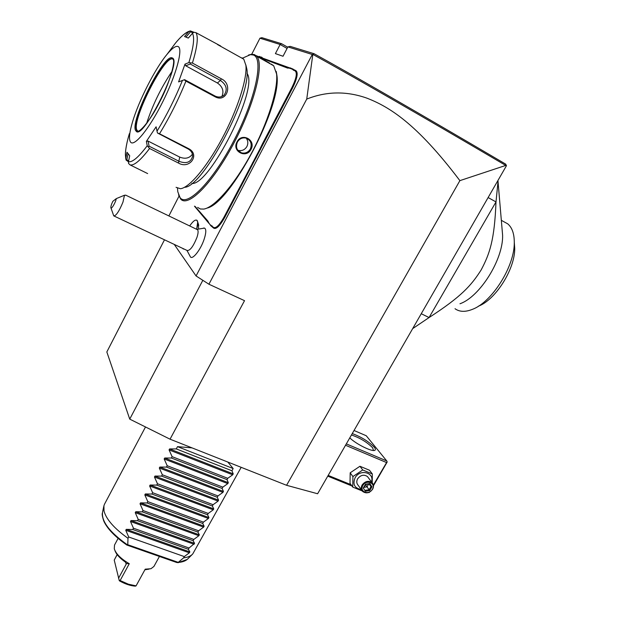 <?xml version="1.0" encoding="UTF-8"?>
<svg xmlns="http://www.w3.org/2000/svg" width="617" height="617" viewBox="0 0 617 617"><rect width="100%" height="100%" fill="white"/><g stroke="black" fill="none" stroke-linecap="round" stroke-linejoin="round"><path stroke-width="0.93" d="M286.573 485.294L317.616 493.754L506.464 165.688L505.755 165.425L459.881 180.642L286.573 485.294L170.045 439.181L129.732 419.12L106.834 351.952L164.484 239.805M459.881 180.642C416.089 122.698 388.749 106.749 367.215 98.257C346.685 90.93 326.532 91.208 306.742 99.082L208.924 284.221L196.067 275.961L174.241 244.401M208.924 284.221L244.525 300.672L170.045 439.181M251.728 54.257L259.958 38.2L261.893 37.668L281.622 43.738L287.715 47.224M178.976 196.214L168.873 215.935M306.742 99.082L312.827 54.373L314.092 53.725L290.206 46.375L287.884 46.892L312.271 54.489L196.067 275.961M259.958 38.2L280.126 44.478L275.406 53.617L283.026 56.255L287.884 46.892M186.936 250.386L190.213 256.479C191.902 260.852 200.664 250.07 204.204 239.064C206.194 232.763 206.302 229.108 204.52 228.089L203.571 228.051M198.473 224.418L198.574 228.753M194.463 206.155L208.962 223.393M210.837 225.768L208.839 222.984L210.837 225.768L213.59 228.089C216.12 229.624 219.845 226.046 224.75 217.369L292.543 88.054C297.193 78.482 298.327 72.69 295.936 70.67L290.36 67.909L287.622 68.101L262.086 58.445L260.945 57.412L261.685 57.173L262.811 58.199L289.944 67.978M257.875 56.471L261.685 57.173M258.06 56.409L257.166 56.07M312.827 54.373L312.271 54.489M281.622 43.738L280.126 44.478L287.075 48.45M506.464 165.688L505.685 164.122C417.254 112.155 353.387 75.351 314.092 53.725M312.881 54.435C352.585 76.246 416.876 113.243 505.755 165.425M202.831 280.303L129.732 419.12M114.184 216.089L187.128 250.479C189.997 250.849 193.268 246.507 196.931 237.46C198.242 233.419 198.45 230.843 197.556 229.74L196.993 229.47M116.274 198.628L112.857 201.304C111.469 204.188 110.805 206.302 110.859 207.644C111.045 210.181 115.68 202.476 116.274 198.628L124.487 195.227L122.976 202.091C119.127 211.361 116.05 215.958 113.744 215.881L110.967 207.952M124.487 195.227L125.991 195.288M196.661 229.308L197.71 221.919L196.707 220.138M183.149 248.944L184.074 249.037L182.485 248.289M196.638 229.3C197.988 224.611 198.111 221.634 197.031 220.369C195.466 219.274 193.013 221.133 189.681 225.945M259.179 56.517L259.68 56.425M258.97 56.664L260.945 57.412M289.18 68.248L290.36 67.909M289.581 68.178L291.995 69.089L292.805 68.826M260.474 149.63L259.772 149.306L262.564 143.576L291.849 87.691C296.33 78.475 297.425 72.883 295.127 70.94L291.995 69.089M259.772 149.306L255.585 157.289L256.232 157.721M210.59 224.989L213.351 227.311C215.788 228.784 219.374 225.336 224.102 216.976L255.585 157.289M195.088 206.41L207.898 221.071L208.839 222.984M206.996 208.083C230.102 203.78 282.37 105.63 276.856 75.073L276.208 71.395M178.552 194.887L180.75 199.137C188 207.559 211.832 184.228 232.802 145.142C253.88 106.147 264.631 64.338 256.687 56.209L254.42 54.597L251.52 54.273L248.52 55.044M197.633 207.412L200.332 208.986L203.772 209.086C214.4 207.435 234.036 185.316 250.772 154.512C267.523 123.762 278.298 89.565 276.586 73.955L273.693 65.764L271.287 64.083M269.698 63.142L256.263 55.638M236.99 141.972C241.602 132.092 256.279 139.897 251.05 149.337C246.283 158.97 231.614 151.35 236.99 141.972L237.375 142.141C239.373 138.779 242.196 137.414 245.844 138.046C250.726 140.082 252.245 143.722 250.386 148.959C248.242 152.399 245.257 153.687 241.432 152.823C236.82 150.71 235.47 147.155 237.375 142.141M177.495 188.362L177.796 191.787L180.087 197.687C187.159 207.304 212.649 181.753 234.028 140.375C255.554 99.059 264.122 58.083 253.278 54.982L250.417 54.651L242.55 58.152M246.985 73.392C259.132 87.845 209.41 186.118 191.779 183.457M184.537 187.283C202.384 187.853 251.859 95.265 246.862 69.104L245.836 64.854M185.956 37.082L190.622 31.729L190.314 30.896L193.954 32.261M220.315 45.812L195.998 32.686C198.489 36.897 197.293 47.015 192.411 63.05L221.333 78.814C233.311 84.236 226.724 103.216 215.086 96.784L185.925 81.128C178.336 99.892 169.528 117.438 159.51 133.766L188.648 148.666C200.386 154.62 189.527 169.744 178.467 163.05L149.569 148.489C140.483 160.451 133.966 165.911 130.025 164.878L147.656 173.585M128.452 161.785L126.038 160.034L126.817 159.865L128.074 153.78M190.314 30.896L188.632 31.853C185.277 32.747 180.889 36.503 175.452 43.121L169.027 51.674M190.622 31.729L192.82 32.948M176.069 187.321L180.48 188.733C189.288 187.738 206.849 167.122 222.105 138.524C237.383 109.973 247.425 78.583 245.882 65.294L243.777 59.201L241.949 57.859M130.025 164.878L128.544 163.428L128.467 161.685C132.262 162.587 138.517 157.273 147.239 145.751L149.569 148.489M128.66 160.775L126.817 159.865M129.362 133.665C126.007 145.064 124.827 153.217 125.814 158.122L126.038 160.034M167.516 53.687L166.891 54.512M125.814 158.122L127.017 152.268L129.701 155.739L128.467 161.685M178.074 46.522C175.745 45.643 172.027 48.288 166.929 54.466C154.859 68.973 138.486 101.335 132.377 122.428C129.315 132.902 128.714 139.465 130.573 142.126C134.197 147.147 149.353 128.698 162.795 101.712C176.308 74.765 183.365 48.496 178.074 46.522M192.411 63.05L188.871 62.595C193.576 47.185 194.771 37.421 192.45 33.318L188.308 38.077L184.56 36.534L188.632 31.853M192.45 33.318L193.946 32.269L195.998 32.686M159.51 133.766L157.505 133.017L157.019 131.166C166.644 115.41 175.12 98.496 182.447 80.441L178.591 81.899L185.007 64.114L185.732 65.795L190.267 64.014L190.244 62.942M190.267 64.014L220.416 80.426C226.539 84.791 227.781 89.658 224.125 95.033C221.441 97.309 218.395 97.633 214.994 96.013L184.63 79.701L184.174 79.824L185.925 81.128M182.447 80.441L184.174 79.824M188.648 148.666L188.054 148.905L157.505 133.017M188.054 148.905C191.062 150.594 192.597 153.008 192.643 156.14C190.954 162.279 186.481 164.029 179.215 161.384L149.09 146.19L148.242 146.792M147.239 145.751L146.368 141.386L148.065 141.069L179.732 157.104C185.247 159.24 189.473 158.268 192.427 154.165M149.09 146.19L148.065 141.069M146.368 141.386L156.116 126.801L157.019 131.166M185.007 64.114L188.871 62.595M172.775 59.085C164.847 54.443 132.077 119.089 136.712 129.732L137.784 131.197M146.607 123.4C152.615 104.944 161.091 87.614 172.035 71.387M185.732 65.795L217.415 82.994C222.698 86.735 224.172 91.239 221.842 96.499M237.815 150.247L238.17 150.363C241.91 151.196 244.826 149.9 246.923 146.484C248.312 143.499 248.08 140.722 246.222 138.154M227.812 462.04L233.164 468.558L231.93 470.771L233.211 473.879L232.686 474.812L227.75 478.314L227.017 479.633L228.313 482.679L227.796 483.612L222.845 487.145L222.112 488.463L223.439 491.456L222.922 492.381L217.963 495.945L217.238 497.256L218.588 500.186L218.071 501.112L213.096 504.706L212.371 506.017L213.744 508.894L213.235 509.812L208.253 513.437L207.528 514.74L208.932 517.563L208.423 518.481L203.425 522.136L202.708 523.432L204.127 526.201L203.625 527.119L198.62 530.797L197.903 532.085L199.345 534.808L198.844 535.718L193.831 539.428L193.113 540.716L194.586 543.376L189.057 548.019L188.347 549.3L189.843 551.914L189.334 552.817L125.76 530.281L128.706 536.991L127.997 538.302C114.307 528.491 106.309 519.406 104.011 511.053L103.926 505.724L104.551 504.089L145.496 426.972M189.334 552.817L184.306 556.588L183.596 557.861L178.097 562.48L176.77 562.519L126.886 545.066L127.765 544.726L127.997 538.302M125.76 530.281L126.261 529.347L132.748 529.517L188.347 549.3M194.077 544.287L130.495 521.488L133.457 528.206L132.748 529.517M130.495 521.488L131.005 520.555L137.506 520.702L193.113 540.716M198.844 535.718L135.254 512.665L138.216 519.383L137.506 520.702M135.254 512.665L135.755 511.724L142.288 511.855L197.903 532.085M203.625 527.119L140.028 503.804L143.005 510.529L142.288 511.855M140.028 503.804L140.537 502.863L147.085 502.971L202.708 523.432M208.423 518.481L144.818 494.911L147.81 501.636L147.085 502.971M144.818 494.911L145.327 493.962L151.905 494.047L207.528 514.74M213.235 509.812L149.63 485.98L152.63 492.713L151.905 494.047M149.63 485.98L150.139 485.031L156.749 485.093L212.371 506.017M218.071 501.112L154.458 477.018L157.466 483.751L156.749 485.093M154.458 477.018L154.975 476.062L161.6 476.1L217.238 497.256M222.922 492.381L159.309 468.018L162.333 474.758L161.6 476.1M159.309 468.018L159.826 467.061L166.482 467.077L222.112 488.463M227.796 483.612L164.176 458.979L167.207 465.727L166.482 467.077M164.176 458.979L164.693 458.022L171.372 458.015L227.017 479.633M232.686 474.812L169.066 449.909L172.104 456.657L171.372 458.015M169.066 449.909L169.582 448.945L176.292 448.914L231.93 470.771M192.049 447.888L177.519 446.639L176.292 448.914M241.178 467.331L192.751 553.95C190.877 556.056 187.823 557.359 183.596 557.861M178.02 562.28L127.765 544.726M128.706 536.991L184.306 556.588M133.457 528.206L189.057 548.019M138.216 519.383L193.831 539.428M143.005 510.529L198.62 530.797M147.81 501.636L203.425 522.136M152.63 492.713L208.253 513.437M157.466 483.751L213.096 504.706M162.333 474.758L217.963 495.945M167.207 465.727L222.845 487.145M172.104 456.657L227.75 478.314M233.164 468.558L177.519 446.639M114.955 550.595C116.258 554.305 119.706 558.107 125.282 562.002L126.323 563.552L129.277 563.707L120.138 580.528L119.235 580.504L114.23 560.082L117.137 554.575M129.277 563.707C120.971 558.84 115.965 553.873 114.276 548.798L114.515 545.058L118.094 538.41M159.417 556.465L153.926 566.452L150.957 568.72L145.226 569.167L136.079 585.865L128.375 584.199L120.138 580.528M114.23 560.082L117.176 554.629M126.323 563.552L126.169 564.2L125.683 562.303M118.541 578.252L126.169 564.2M119.235 580.504L119.382 580.821C125.074 584.006 130.38 585.788 135.308 586.15L136.079 585.865M144.895 569.769L149.013 569.144M421.411 313.798L429.062 317.554L412.981 328.414M459.974 303.765C479.733 296.924 503.349 259.456 502.608 235.231L498.027 181.56L495.999 201.929C494.495 240.298 489.69 253.795 481.106 270.022C471.226 285.501 461.524 296.53 429.062 317.554L495.999 201.929L488.386 197.695M498.027 181.56L498.027 180.966M502.608 235.231L502.045 228.614M503.58 221.557L507.714 223.832C512.087 227.503 514.277 233.689 514.285 242.381C514.732 266.336 491.911 302.291 472.298 309.395C465.241 312.179 459.48 311.947 455.03 308.716M514.285 242.404L514.717 248.25C515.095 269.012 495.459 299.962 478.345 306.209M351.929 485.957L327.774 476.147M351.034 484.7L328.198 475.414M369.228 492.266L369.745 492.004M368.488 492.551L369.221 492.536M373.385 485.031L386.589 462.573L345.582 445.273M386.589 462.573L387.191 461.986L386.766 460.961L346.376 443.893M386.766 460.961L366.243 435.741L354.089 430.519M352.315 433.597C361.377 436.975 368.688 441.502 374.257 447.186C375.529 448.783 375.73 449.816 374.851 450.279C372.275 452.084 356.094 444.109 349.824 437.916M387.191 461.986L373.486 485.695M351.505 434.993C360.004 437.893 367.053 442.165 372.653 447.795L373.455 450.479M362.187 490.939L352.739 487.091L350.024 483.273L350.186 472.815L359.935 466.267L369.46 470.223L372.313 473.941L372.228 482.833M352.739 487.091L352.909 476.571L350.186 472.815M361.192 489.466C354.528 488.255 352.5 484.353 355.099 477.766C359.942 468.619 374.735 472.429 371.488 481.892M368.341 477.72L367.47 476.563C363.93 474.242 360.652 474.99 357.636 478.807C356.356 481.268 356.518 483.404 358.122 485.224L361.778 490.268M352.909 476.571L362.734 469.969L372.313 473.941M362.734 469.969L359.935 466.267M372.622 489.242C373.948 486.713 373.763 484.53 372.082 482.687C368.511 480.342 365.195 481.106 362.14 484.962C360.845 487.445 361.007 489.605 362.626 491.441C366.19 493.855 369.521 493.122 372.622 489.242M372.321 489.327C368.897 495.636 359.009 491.641 362.889 485.471C366.336 479.124 376.223 483.196 372.321 489.327M371.951 486.805L369.861 483.574L365.511 484.168L363.266 488.001L365.364 491.232L369.706 490.623L371.951 486.805L371.002 486.597L369.313 483.99M369.706 490.623L369.128 489.782L371.002 486.597L369.082 484.021M365.364 491.232L365.519 490.284L369.128 489.782L365.549 484.746M363.266 488.001L363.791 487.631M369.861 483.574L369.259 483.905M368.634 484.083L366.992 486.882L364.061 487.291M262.086 58.445L262.811 58.199M287.622 68.101L288.409 67.831M293.422 70.292L294.224 70.022M295.127 70.94L295.936 70.67M291.849 87.691L292.543 88.054M262.564 143.576L263.243 143.954M252.507 162.772L253.171 163.15M224.102 216.976L224.75 217.369M213.351 227.311L213.59 228.089M212.109 225.891L212.348 226.663M207.898 221.071L208.13 221.835M221.333 78.814L220.416 80.426L217.415 82.994M215.086 96.784L214.994 96.013M178.467 163.05L179.732 157.104M172.367 57.998C164.083 52.214 128.22 124.811 136.079 131.035C142.326 141.825 182.647 61.137 172.367 57.998M172.683 59.024C164.616 53.309 129.632 123.793 136.951 130.588L137.907 131.197M251.05 149.337L250.386 148.959M178.097 562.48C182.786 562.102 186.141 560.776 188.154 558.524L191.995 554.706M103.756 506.526L102.584 512.064C101.211 521.134 109.44 532.024 127.272 544.734M189.843 551.914L126.261 529.347M194.586 543.376L131.005 520.555M199.345 534.808L135.755 511.724M204.127 526.201L140.537 502.863M208.932 517.563L145.327 493.962M213.744 508.894L150.139 485.031M218.588 500.186L154.975 476.062M223.439 491.456L159.826 467.061M228.313 482.679L164.693 458.022M233.211 473.879L169.582 448.945M204.52 228.089L196.8 229.377M197.556 229.74L125.652 195.119M198.767 225.344L197.71 221.919M273.693 65.764L256.687 56.209M250.417 54.651L251.52 54.273M166.929 54.466L175.452 43.121C180.164 37.344 184.313 33.557 187.9 31.776L189.62 31.128M220.655 45.943L220.246 46.074M243.777 59.201L217.523 44.555M125.76 158.854L125.398 154.566C125.398 151.535 125.991 147.34 127.164 141.972M173.238 59.525C175.328 61.931 169.798 82.794 159.61 102.075C149.892 121.657 138.2 134.298 136.989 130.681L137.19 130.711M136.712 129.732L137.66 131.182M223.285 95.728L224.125 95.033M246.862 69.104L245.882 65.294M276.856 75.073L276.586 73.955M238.17 150.363L241.432 152.823M187.213 559.434L177.966 562.727M126.747 544.973C114.893 536.62 107.25 528.669 103.818 521.126C102.376 516.853 101.898 514.169 102.383 513.051M507.714 223.832L501.336 220.323M514.717 248.25L514.285 242.381M374.01 450.472L374.851 450.279M367.47 476.563L372.082 482.687M363.775 487.769L365.704 484.484L369.398 483.975"/></g></svg>
